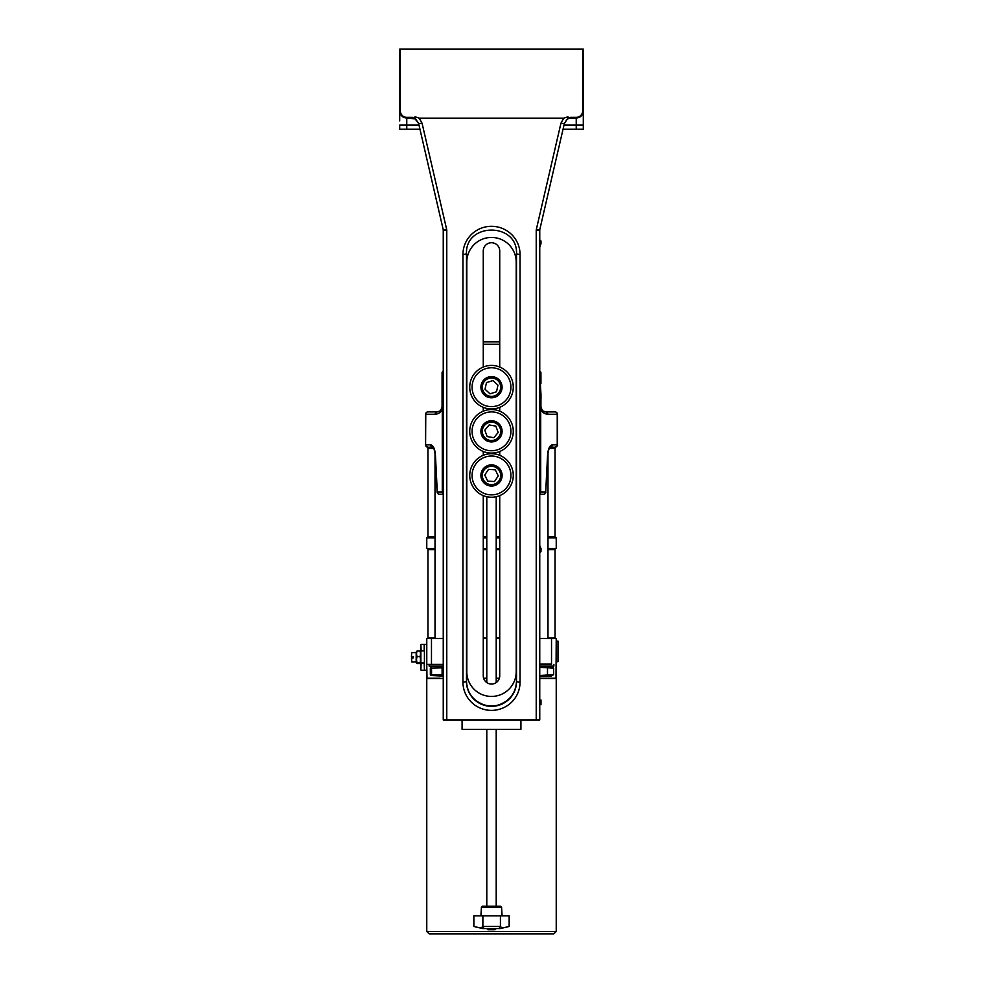 <?xml version="1.0" encoding="UTF-8"?>
<svg xmlns="http://www.w3.org/2000/svg" width="983" height="983" viewBox="0 0 983 983"><rect width="100%" height="100%" fill="white"/><g stroke="black" fill="none" stroke-linecap="round" stroke-linejoin="round"><path stroke-width="1.47" d="M540.982 398.373L540.982 393.962L540.982 398.373M540.982 702.44L540.982 699.945L540.982 702.44M539.753 714.076L539.753 237.444M462.084 719.961L462.084 729.374L520.916 729.374L520.916 719.961M536.226 719.961L539.753 719.961L539.753 230.206L536.226 229.948L536.226 719.961L446.774 719.961L446.774 229.948L443.161 229.42A3.527 3.527 0 0 1 443.247 230.206L443.247 719.961L446.774 719.961M466.79 671.708A24.71 24.71 0 0 0 491.5 696.431A24.71 24.71 0 0 0 516.21 671.708L516.21 262.166A24.71 24.71 0 0 0 491.5 237.444A24.71 24.71 0 0 0 466.79 262.166L466.79 671.708M483.267 495.616L483.267 675.825A8.233 8.233 0 0 0 491.5 684.07A8.233 8.233 0 0 0 499.733 675.825L499.733 495.616M499.733 455.313L499.733 451.48M499.733 411.177L499.733 407.355M499.733 367.04L499.733 250.984A8.233 8.233 0 0 0 491.5 242.74A8.233 8.233 0 0 0 483.267 250.984L483.267 367.04M483.267 407.355L483.267 411.177M483.267 451.48L483.267 455.313M399.7 120.934L399.7 110.932L399.7 120.934M563.05 129.178L583.3 129.178L583.3 49.15L583.3 110.342M582.649 49.15L582.649 110.932A6.414 6.414 0 0 1 576.235 117.358L571.258 117.358A7.704 7.704 0 0 0 568.002 118.083L568.002 116.78L563.726 118.157L419.274 118.157L414.998 116.78L414.998 118.083A7.704 7.704 0 0 0 411.742 117.358L406.765 117.358A6.414 6.414 0 0 1 400.351 110.932L400.351 49.15L583.3 49.15M568.002 116.78L568.002 118.796A7.065 7.065 0 0 1 571.258 117.997L576.235 117.997L576.235 117.358M564.377 123.465L560.937 123.219L536.226 229.948L539.839 229.42A3.527 3.49 -167 0 0 539.753 230.206A3.527 3.527 0 0 1 539.839 229.408L564.377 123.465L568.002 118.083M422.063 123.219L418.623 123.465L443.161 229.42A3.527 3.49 167 0 1 443.247 230.206L446.774 229.948L422.063 123.219L419.274 118.169M415.01 118.796L418.623 123.465L414.998 118.083L414.998 118.796L411.742 117.997A7.065 7.065 0 0 1 414.998 118.796A7.065 7.065 0 0 0 411.742 117.997L411.742 117.358M406.765 129.178L406.765 125.062L399.7 125.062L399.7 129.178L419.95 129.178M400.351 49.15L399.7 49.15L399.7 110.932A7.065 7.065 0 0 0 406.765 117.997L415.195 118.894M499.757 704.578C510.312 700.289 515.891 692.511 516.505 681.244C515.915 692.487 510.337 700.252 499.769 704.528L499.757 704.578C494.252 706.396 488.748 706.396 483.243 704.578L483.231 704.528C487.027 706.212 496.747 706.298 499.769 704.528M483.231 704.528C472.663 700.252 467.085 692.487 466.495 681.244C467.109 692.511 472.688 700.289 483.243 704.578M520.044 254.499L516.505 253.946L516.505 681.649A25.005 24.698 0 0 1 491.5 706.335A25.005 24.698 0 0 1 466.495 681.649L466.495 253.946L462.956 254.499L462.956 682.202A28.544 28.188 180 0 0 491.5 710.377A28.544 28.188 180 0 0 520.044 682.202L520.044 254.499A28.544 28.188 180 0 0 491.5 226.311A28.544 28.188 180 0 0 462.956 254.499M443.247 245.971L443.247 230.206M571.258 117.358L568.002 118.796M567.769 118.918L566.147 120.184M582.649 110.932L583.3 110.932A7.065 7.065 0 0 1 576.235 117.997L576.235 129.178M540.982 548.158L540.982 551.672L540.982 548.158M540.982 243.968L540.982 240.97L540.982 243.968M540.343 678.467L556.231 678.467L556.231 931.491L426.769 931.491L429.129 933.85L553.871 933.85L429.129 933.85M483.697 678.467L486.794 678.467M496.206 678.467L499.303 678.467M426.769 931.491L426.769 678.467L443.247 678.467M427.003 678.467L426.769 664.348L443.247 664.348M431.476 664.348L431.476 638.459L426.769 638.459L426.769 664.348M426.769 644.344L424.423 644.344L424.423 670.234L426.769 670.234M424.423 662.96L420.884 662.96L420.884 650.881L424.423 650.881M420.884 662.96L420.884 670.001L421.129 663.439M421.129 650.402L420.884 644.578L420.884 650.881M420.884 652.331A13.529 13.529 0 0 0 420.466 651.373A12.189 1.327 180 0 0 419.999 651.065A12.189 9.83 180 0 1 419.999 656.546A12.189 11.157 -0 0 1 419.999 662.763A12.189 1.327 -0 0 1 420.466 663.206A12.189 1.327 -0 0 1 419.999 663.513L417.062 663.513A12.189 1.327 -0 0 1 416.608 663.206A12.189 1.327 -0 0 1 417.062 662.763A12.189 11.157 -0 0 1 417.062 656.546A12.189 9.83 180 0 1 417.062 651.065A12.189 1.327 180 0 0 416.608 651.373A12.189 1.327 180 0 0 416.583 651.434M419.999 656.546L417.062 656.546M419.999 651.065L417.062 651.065M419.999 662.763L417.062 662.763M416.608 651.373A13.529 13.529 0 0 0 416.178 652.331L416.178 662.247A13.529 13.529 0 0 0 416.608 663.206M416.178 661.989L411.705 661.989L411.705 657.873L413.241 657.873L413.241 656.693L411.472 656.693L411.705 652.577L416.178 652.577M411.472 657.873L411.705 661.989M411.705 652.577L411.472 656.693M431.476 638.459L443.247 638.459M483.267 638.459L486.794 638.459M496.206 638.459L499.733 638.459M540.343 638.459L551.524 638.459L551.524 664.115L540.343 664.115M555.997 678.467L556.231 638.459L551.524 638.459M440.077 678.233L426.769 678.233M551.524 664.348L540.343 664.348M499.376 678.233L496.206 678.233M486.794 678.233L483.624 678.233M556.231 678.233L540.343 678.233M556.231 661.694L557.988 661.694L557.988 641.1L556.231 641.1M428.539 549.018L427.949 549.608L435.014 549.608M483.267 549.608L486.794 549.608M496.206 549.608L499.733 549.608M547.986 549.608L555.051 549.608L555.051 637.869L547.986 637.869M499.733 637.869L496.206 637.869M486.794 637.869L483.267 637.869M435.014 637.869L427.949 637.869L427.949 549.608M483.267 549.018L486.794 549.018M496.206 549.018L499.733 549.018M547.986 549.018L556.231 548.428L547.986 548.428M435.014 548.428L426.769 548.428L435.014 549.018M499.733 548.428L496.206 548.428M486.794 548.428L483.267 548.428M426.769 548.428L426.769 537.836L435.014 537.836M483.267 537.836L486.794 537.836M496.206 537.836L499.733 537.836M547.986 537.836L556.231 537.836L556.231 548.428M556.231 537.836L547.986 537.246M499.733 537.246L496.206 537.246M486.794 537.246L483.267 537.246M435.014 537.246L426.769 537.836M554.461 537.246L555.051 536.657L547.986 536.657M499.733 536.657L496.206 536.657M486.794 536.657L483.267 536.657M435.014 536.657L427.949 536.657L428.539 537.246M428.539 447.806L427.949 448.395L433.7 448.395M549.3 448.395L555.051 448.395L555.051 536.657M427.359 447.142L427.359 447.806L433.343 447.806M549.657 447.806L555.641 447.806L555.641 446.626M442.067 407.318L440.458 410.759L437.361 411.914L427.949 411.914A2.359 2.359 0 0 0 425.59 414.261L425.59 444.857A2.359 2.359 0 0 0 427.949 447.216L426.389 446.626M556.611 446.626L555.051 447.216A2.359 2.359 0 0 0 557.41 444.857L557.41 414.261A2.359 2.359 0 0 0 555.051 411.914L545.639 411.914L542.542 410.759L540.933 407.208L540.933 398.938M443.247 493.773A2.544 2.359 180 0 1 442.289 491.942L437.288 491.942L435.432 455.166C434.891 448.826 433.319 445.385 430.701 444.857L425.762 444.857A2.359 2.187 90 0 0 427.949 447.216L432.876 447.216M547.556 455.387L545.712 491.942L540.711 491.942A2.544 2.359 -0 0 1 540.343 493.159M550.124 447.216L550.247 447.191A2.359 2.187 -90 0 0 552.299 444.857C549.681 445.385 548.109 448.826 547.568 455.166M540.711 399.184L540.711 491.942M540.343 383.665L540.933 393.716M540.343 371.857A2.544 2.359 0 0 1 540.711 373.073L540.711 383.665M540.933 383.665L540.933 373.073A2.359 2.359 0 0 0 540.343 371.513A2.359 2.359 0 0 1 540.933 373.073L540.761 383.665M442.289 491.942L442.289 373.073A2.544 2.359 180 0 1 443.247 371.23M540.343 494.289L543.525 494.289L540.343 494.289M540.761 399.147L540.933 407.257M544.963 411.865L545.639 411.914A2.359 2.187 -90 0 1 547.814 414.261L557.238 414.261L557.238 444.857L552.299 444.857M440.458 410.759L442.067 407.208L442.067 373.073L442.239 407.208L442.239 373.073A2.359 2.187 -90 0 1 443.247 371.095M545.7 492.151L545.872 492.053A2.359 2.359 0 0 1 543.525 494.289A2.359 2.187 -90 0 0 545.712 491.942L547.74 455.289C548.244 450.779 549.079 448.076 550.247 447.191L555.051 447.216A2.359 2.359 0 0 0 557.41 444.857L557.41 416.62M437.3 492.151L437.288 491.942A2.359 2.187 90 0 0 439.475 494.289L443.247 494.289M442.067 373.073A2.359 2.359 0 0 1 443.247 371.033A2.359 2.359 0 0 0 442.067 373.073L442.289 373.073M425.59 444.857L425.762 414.261A2.359 2.187 90 0 1 427.949 411.914L437.361 411.914A2.359 2.187 90 0 0 435.186 414.261C439.462 413.843 441.822 411.484 442.239 407.208M430.701 444.857A2.359 2.187 90 0 0 432.79 447.216C433.54 446.798 434.375 449.489 435.26 455.289L437.128 492.053A2.359 2.359 0 0 0 439.475 494.289M557.41 439.856L557.41 419.262M443.247 666.118L429.129 666.118L429.129 664.348M429.129 666.118L443.247 666.707M540.343 666.707L553.871 666.118L540.343 666.118M442.104 668.17L442.104 674.645L430.345 674.645L431.549 674.645L431.549 668.17L430.345 668.17L443.247 667.801M442.104 674.645L443.247 675.014M430.345 674.645L430.345 668.17M443.247 676.12L430.837 675.505M551.107 666.707L553.65 668.17L540.343 667.334M540.343 675.481L553.65 674.645L551.107 676.12L540.343 676.12M553.65 674.645L553.65 668.17M547.494 674.645L547.494 668.17M510.865 465.512A21.773 21.773 0 0 0 473.204 463.669A21.773 21.773 0 0 0 490.431 497.201A21.773 21.773 0 0 0 510.865 465.512M508.776 466.581A19.414 19.414 0 0 1 490.554 494.854A19.414 19.414 0 0 1 475.182 464.934A19.414 19.414 0 0 1 508.776 466.581M501.011 470.783A10.592 10.592 0 0 1 490.8 486.032A10.592 10.592 0 0 1 482.702 469.567A10.592 10.592 0 0 1 501.011 470.783A10.592 10.592 0 0 0 482.702 469.567A10.592 10.592 0 0 0 490.8 486.032A10.592 10.592 0 0 0 501.011 470.783A10.592 10.592 0 0 0 482.702 469.567A10.592 10.592 0 0 0 490.8 486.032A10.592 10.592 0 0 0 501.011 470.783M495.285 469.813L498.283 475.907L494.498 481.559L487.715 481.105L484.717 475.01L488.502 469.358L495.285 469.813M501.711 450.558A21.773 21.773 0 0 0 503.05 412.872A21.773 21.773 0 0 0 469.739 430.554A21.773 21.773 0 0 0 501.711 450.558M500.605 448.481A19.414 19.414 0 0 1 472.098 430.64A19.414 19.414 0 0 1 501.797 414.863A19.414 19.414 0 0 1 500.605 448.481M501.428 427.642A10.592 10.592 0 0 0 483.341 424.582A10.592 10.592 0 0 0 489.731 441.772A10.592 10.592 0 0 0 501.428 427.642A10.592 10.592 0 0 0 483.341 424.582A10.592 10.592 0 0 0 489.731 441.772A10.592 10.592 0 0 0 501.428 427.642M495.825 426.094L498.197 432.459L493.871 437.693L487.175 436.563L484.803 430.198L489.129 424.963L495.825 426.094M485.111 408.006A21.773 21.773 0 0 0 512.721 382.326A21.773 21.773 0 0 0 476.669 371.255A21.773 21.773 0 0 0 485.111 408.006M485.799 405.758A19.414 19.414 0 0 1 478.279 372.975A19.414 19.414 0 0 1 510.423 382.854A19.414 19.414 0 0 1 485.799 405.758M501.846 389.465A10.592 10.592 0 0 0 488.293 377.103A10.592 10.592 0 0 0 484.361 395.019A10.592 10.592 0 0 0 501.846 389.465A10.592 10.592 0 0 0 488.293 377.103A10.592 10.592 0 0 0 484.361 395.019A10.592 10.592 0 0 0 501.846 389.465M497.976 385.139L496.526 391.775L490.05 393.839L485.024 389.256L486.474 382.62L492.95 380.556L497.976 385.139M500.396 906.191L482.604 906.191L481.424 907.297L501.576 907.297L500.396 906.191M509.157 926.416C504.07 927.977 501.17 927.977 500.421 926.416L500.421 915.824L509.157 915.824L509.157 926.416L500.63 928.53L482.37 928.53L500.421 928.554L499.327 927.805M473.843 915.824L482.874 915.824L482.874 926.416C482.014 927.964 479.04 927.977 473.929 926.441L473.843 915.824L473.843 926.416L482.37 928.53M500.421 915.824L482.874 915.824M500.421 926.416L482.874 926.416M486.794 928.554L487.973 929.734L495.027 929.734L496.206 928.554L482.579 928.554L483.673 927.805M483.267 344.234L499.733 344.234M499.733 341.887L483.267 341.887M540.982 393.962L540.982 398.68M540.982 699.945L540.982 704.676M563.726 118.169L560.937 123.219M406.765 117.358L406.765 125.062L418.991 125.062M564.009 125.062L583.3 125.062M400.351 110.932L399.7 110.932A7.065 7.065 0 0 0 406.765 117.997M462.956 682.202L466.495 681.649M520.044 682.202L516.505 681.649M583.3 110.932A7.065 7.065 0 0 1 576.235 117.997M540.343 546.376L540.343 552.262M540.343 240.393L540.343 246.278M424.189 663.439L424.423 670.001M421.129 644.344L424.189 644.344L424.189 650.402M540.761 407.208C541.178 411.484 543.538 413.843 547.814 414.261M540.711 373.073L540.761 373.073A2.359 2.187 90 0 0 540.343 371.697M557.41 414.261L557.238 414.261A2.359 2.187 -90 0 0 555.051 411.914M555.051 447.216A2.359 2.187 -90 0 0 557.238 444.857L557.41 444.857M425.59 414.261L435.186 414.261M499.733 471.41A9.179 9.179 0 0 1 490.886 484.619A9.179 9.179 0 0 1 483.869 470.353A9.179 9.179 0 0 1 499.733 471.41M500.101 428.133A9.179 9.179 0 0 1 489.964 440.384A9.179 9.179 0 0 1 484.422 425.479A9.179 9.179 0 0 1 500.101 428.133M500.47 389.157A9.179 9.179 0 0 1 485.319 393.974A9.179 9.179 0 0 1 488.723 378.443A9.179 9.179 0 0 1 500.47 389.157M516.505 253.946C518.09 222.146 464.91 222.146 466.495 253.946M569.341 118.267L571.258 117.997M556.231 931.491L553.871 933.85M421.129 670.234L424.189 670.234M420.466 663.206A13.529 13.529 0 0 0 420.884 662.247M427.949 448.395L427.949 536.657M542.542 410.759L540.933 407.208M435.014 452.807L435.014 638.459M547.986 452.807L547.986 638.459M553.871 666.118L553.871 664.348M431.893 666.707L430.837 667.31M486.794 496.722L486.794 682.595M486.794 729.374L486.794 906.191M496.206 496.722L496.206 682.595M496.206 729.374L496.206 906.191M481.424 907.297L480.908 915.824M501.576 907.297L502.092 915.824M500.63 928.53L496.206 928.554"/></g></svg>
